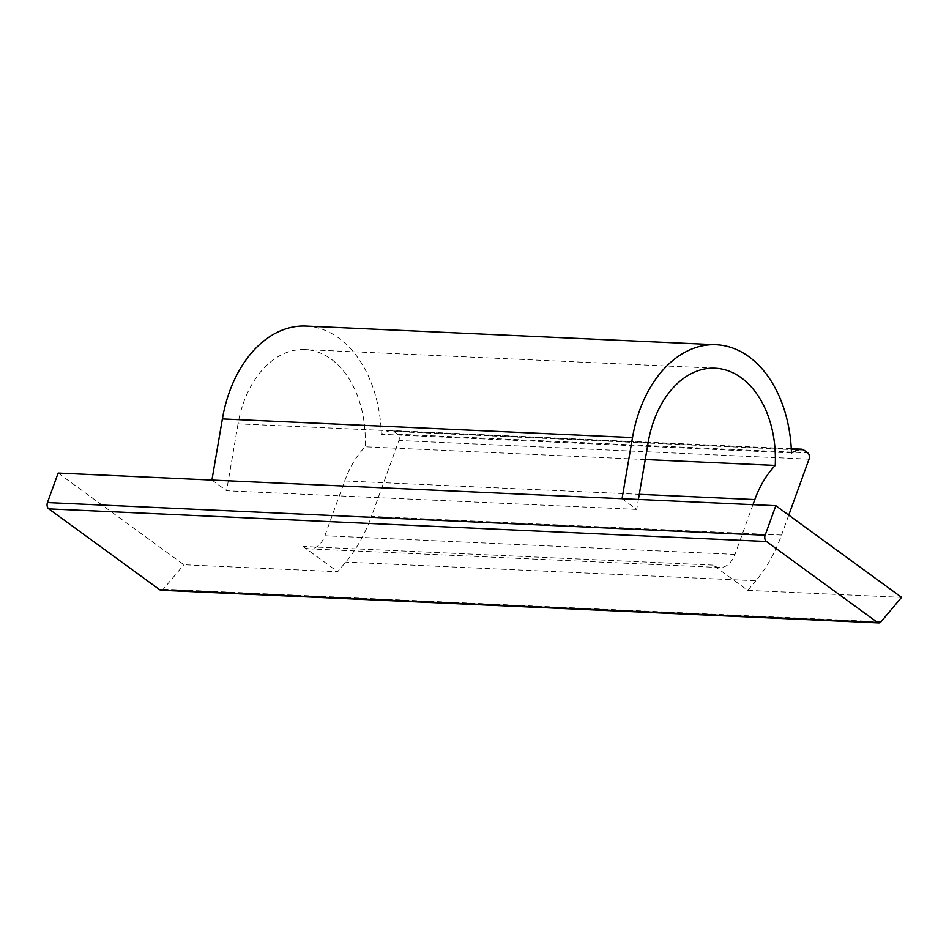 <?xml version="1.0" encoding="UTF-8"?>
<svg xmlns="http://www.w3.org/2000/svg" width="949" height="949" viewBox="0 0 949 949"><rect width="100%" height="100%" fill="white"/><g stroke="black" fill="none" stroke-linecap="round" stroke-linejoin="round"><path stroke-width="0.71" stroke-dasharray="4.75 3.56" d="M58.138 473.065L183.869 564.726L337.654 571.713L345.744 562.105A141.069 96.774 -87.4 0 0 371.439 516.41L781.549 535.058A141.069 96.774 -87.4 0 1 755.855 580.752L345.744 562.105M161.081 590.278A4.698 3.227 92.6 0 0 163.287 589.175L183.869 564.726M622.034 498.711L636.708 509.411L638.404 499.459M752.972 504.666L734.977 554.394A23.511 16.133 -87.4 0 1 719.674 567.514A23.511 16.133 -87.4 0 1 713.114 565.106L747.765 590.373L755.855 580.752M788.749 515.129L781.549 535.058M306.041 326.088A117.557 80.653 -87.4 0 1 381.356 434.274A94.046 64.52 -87.4 0 1 389.6 430.751A9.407 6.453 -87.4 0 1 391.225 430.526A9.407 6.453 -87.4 0 1 393.859 431.487L397.595 434.215A4.698 3.227 -87.4 0 1 398.912 440.502L371.439 516.41M791.466 452.922L381.356 434.274M648.155 442.495L238.045 423.847A94.046 64.52 -87.4 0 1 304.973 349.564A94.046 64.52 -87.4 0 1 365.128 446.789A94.046 64.52 -87.4 0 0 344.712 480.929L324.866 535.746A23.511 16.133 -87.4 0 1 309.564 548.866A23.511 16.133 -87.4 0 1 303.004 546.458L337.654 571.713M238.045 423.847L226.597 490.763L636.708 509.411M211.924 480.064L226.597 490.763M645.237 459.53L365.128 446.789M747.765 590.373L901.55 597.36M791.3 449.019L389.6 430.751M803.957 450.134L393.859 431.487M397.595 434.215L807.706 452.863M809.023 459.15L398.912 440.502M713.114 565.106L303.004 546.458M734.977 554.394L324.866 535.746M344.712 480.929L639.282 494.322M163.287 589.175L880.969 621.82M791.288 448.723L391.225 430.526M719.674 567.514L309.564 548.866M715.072 368.224L304.973 349.564"/><path stroke-width="1.42" d="M222.386 418.924L632.497 437.572A117.557 80.653 -87.4 0 1 716.139 344.736L306.041 326.088A117.557 80.653 -87.4 0 0 222.386 418.924L211.924 480.064L58.138 473.065L47.45 502.579A4.698 3.227 92.6 0 0 48.767 508.878L159.764 589.792A4.698 3.227 92.6 0 0 161.081 590.278L878.774 622.912A4.698 3.227 92.6 0 0 880.969 621.82L901.55 597.36L775.819 505.71L765.131 535.224A4.698 3.227 92.6 0 0 766.46 541.511L877.457 622.437A4.698 3.227 92.6 0 0 878.774 622.912M632.497 437.572L622.034 498.711L775.819 505.71M211.924 480.064L622.034 498.711M639.282 494.322L754.811 499.577A94.046 64.52 -87.4 0 1 775.238 465.437A94.046 64.52 -87.4 0 0 715.072 368.224A94.046 64.52 -87.4 0 0 648.155 442.495L638.404 499.459M754.811 499.577L752.972 504.666M716.139 344.736A117.557 80.653 -87.4 0 1 791.466 452.922A94.046 64.52 -87.4 0 1 799.71 449.399A9.407 6.453 -87.4 0 1 801.336 449.174A9.407 6.453 -87.4 0 1 803.957 450.134L807.706 452.863A4.698 3.227 -87.4 0 1 809.023 459.15L788.749 515.129M775.238 465.437L645.237 459.53M799.71 449.399L791.3 449.019M47.45 502.579L765.131 535.224M766.46 541.511L48.767 508.878M159.764 589.792L877.457 622.437M801.336 449.174L791.288 448.723"/></g></svg>
